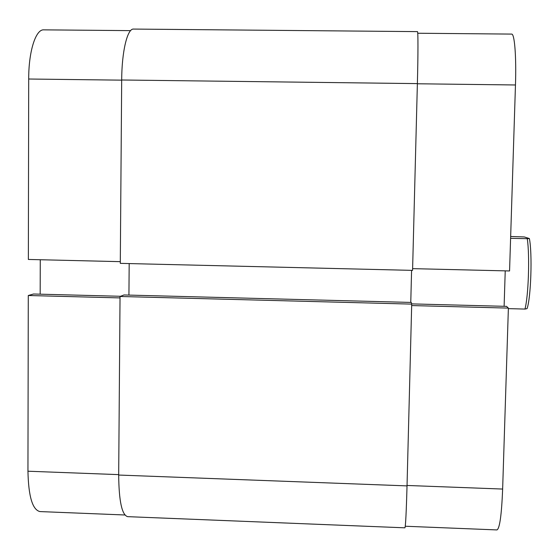 <?xml version="1.0" encoding="UTF-8"?>
<svg xmlns="http://www.w3.org/2000/svg" width="559" height="559" viewBox="0 0 559 559"><rect width="100%" height="100%" fill="white"/><g stroke="black" fill="none" stroke-linecap="round" stroke-linejoin="round"><path stroke-width="0.84" d="M124.895 514.986L39.955 511.576C32.492 509.871 28.488 496.413 27.95 471.216L28.285 295.508L120.024 297.912M120.562 296.284L33.54 294.006L28.285 295.508M40.262 259.739L40.171 294.181M120.304 261.654L28.355 259.453L28.698 79.015C28.6 51.358 35.762 29.131 43.777 29.851L130.603 30.633M412.619 268.641L509.563 270.961L515.468 84.975L417.377 83.773M407.036 485.464L502.639 489.055L508.383 308.1L506.524 306.367L411.655 303.886M502.639 489.055C501.598 514.972 499.697 528.59 496.944 529.925L405.268 526.243M417.727 33.24L511.625 34.092C514.559 33.442 516.425 56.459 515.468 84.975M504.113 306.304L505.231 270.856M411.669 305.563L508.383 308.1M508.362 308.631L524.971 309.071C528.514 295.865 529.848 255.596 527.277 238.686L510.598 238.323M510.653 236.478L524.293 236.946L529.38 238.546C532.441 253.583 530.973 297.688 527.074 308.617L524.971 309.071M529.38 238.546L527.277 238.686M120.038 296.487L118.683 475.045C118.934 501.109 121.911 514.979 127.62 516.656L404.926 527.822C405.589 526.375 406.295 512.4 407.029 485.89L411.704 304.11L411.312 302.44L123.972 294.963L120.038 296.487L411.704 304.11M411.592 270.353L410.767 302.426M129.185 263.568L128.926 295.089M120.29 263.359L412.57 270.374L417.377 83.612C418.146 54.433 418.146 30.934 417.447 31.618L133.552 29.075C127.424 28.341 121.785 51.358 121.687 79.993L120.29 263.359M27.95 471.216L118.683 474.626M121.687 80.154L28.698 79.015M118.683 475.045L407.029 485.89M121.687 79.993L417.377 83.612"/></g></svg>
